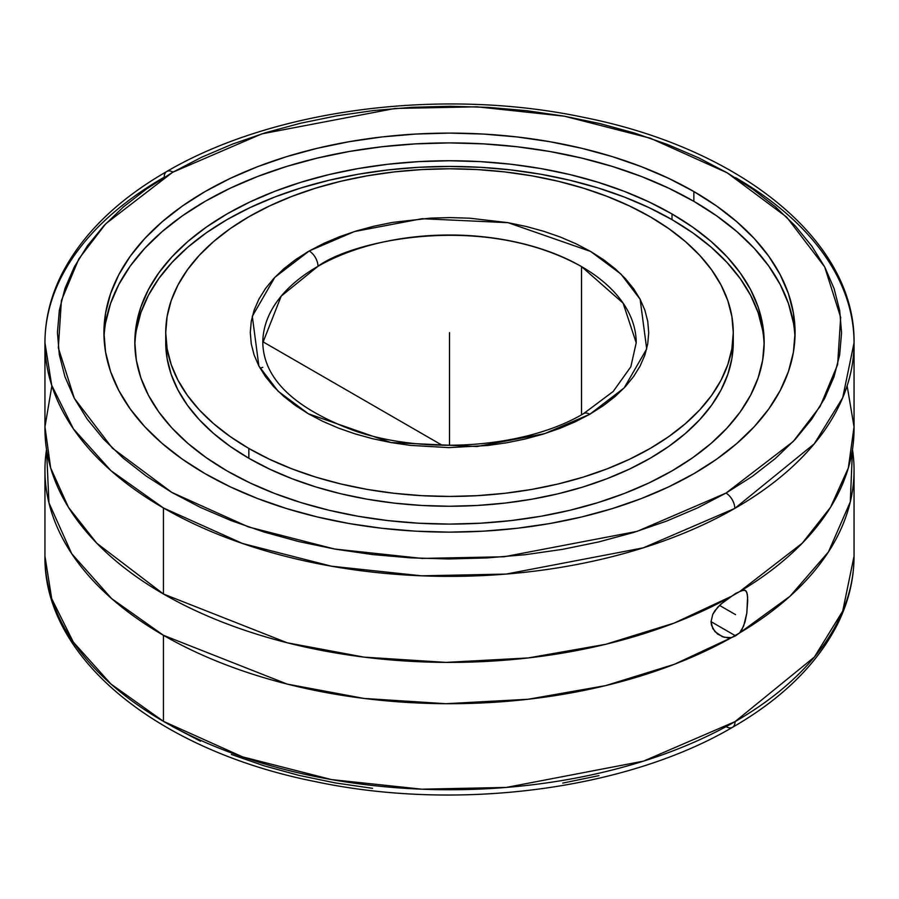 <?xml version="1.0" encoding="UTF-8"?>
<svg xmlns="http://www.w3.org/2000/svg" width="899" height="899" viewBox="0 0 899 899"><rect width="100%" height="100%" fill="white"/><g stroke="black" fill="none" stroke-linecap="round" stroke-linejoin="round"><path stroke-width="1.35" d="M735.562 177.654A404.55 233.56 180 0 1 854.05 342.811L842.7 397.751L814.269 443.814L734.798 508.407A12.485 7.192 -119.9 0 0 725.987 493.09L697.444 507.957L666.507 521.128L633.48 532.5L598.689 541.94L562.471 549.368L525.162 554.717L487.123 557.919L448.725 558.964L410.326 557.841L372.31 554.537L335.035 549.109L298.861 541.591L264.137 532.073L231.2 520.633L200.353 507.384L171.9 492.461L146.121 475.998L123.264 458.153L103.531 439.105L87.136 419.024L74.212 398.122L64.908 376.591L59.3 354.633L57.435 332.461L59.345 310.301L65.009 288.343L74.37 266.812L87.338 245.921L103.778 225.863L123.545 206.826L146.458 189.004L172.271 172.552L105.745 223.761L78.842 258.856L61.39 300.547L58.334 347.857L74.347 398.369L112.364 448.151L171.9 492.461L248.484 526.949L334.619 549.031L422.058 558.414L504.024 556.773L637.121 531.365L725.987 493.09A12.485 7.192 60.1 0 1 734.798 508.407L643.235 547.851L506.07 574.079L421.586 575.821L331.405 566.201L242.528 543.49L163.438 507.969L110.914 470.638L73.37 428.812L51.715 385.334L44.95 342.811A404.55 233.56 180 0 1 164.202 177.215A12.485 7.192 -119.9 0 1 166.787 171.495A12.485 7.192 60.1 0 1 173.013 172.136L172.271 172.552L173.013 172.136A12.485 7.192 -119.9 0 0 166.787 171.495C117.454 199.915 82.506 234.032 61.941 273.858C50.681 296.198 45.006 319.19 44.95 342.811A404.55 233.56 180 0 0 163.438 507.969L163.438 593.992A404.55 233.56 0 0 0 731.471 596.318L739.585 591.643A404.55 233.56 0 0 0 854.05 428.845L854.05 342.811A404.55 233.56 180 0 1 734.798 508.407A404.55 233.56 180 0 1 163.438 507.969L163.438 593.992L96.789 543.232L68.47 507.328L50.67 467.997L44.961 426.868L51.872 385.828M44.95 470.143L44.95 556.178L51.704 598.689L73.37 642.167L110.903 683.993L163.438 721.335L242.573 756.868L331.506 779.59L421.743 789.187L506.283 787.434L643.482 761.138L735.045 721.627A12.485 7.192 60.1 0 1 732.46 727.347A12.485 7.192 -119.9 0 0 735.045 721.627A404.55 233.56 0 0 0 854.05 556.178L842.723 611.05L814.359 657.068L735.045 721.627A404.55 233.56 0 0 1 163.438 721.335L163.438 635.301L163.438 721.335A404.55 233.56 0 0 1 44.95 556.178C43.41 658.551 158.539 750.631 315.302 781.613C457.097 811.741 625.637 790.052 732.46 727.347C781.872 698.838 816.82 664.597 837.295 624.648C848.409 602.454 853.994 579.63 854.05 556.178L854.05 470.143A404.55 233.56 180 0 1 739.585 632.941L735.562 635.829L711.03 621.659L735.562 635.829L731.471 637.627A404.55 233.56 180 0 1 163.438 635.301A404.55 233.56 180 0 1 44.95 470.143A404.55 233.56 180 0 1 46.534 449.489L48.939 502.856L71.729 553.717L111.611 598.577L163.438 635.301L287.253 684.105L364.039 698.444L445.994 703.703L528.196 699.253L605.634 685.611L674.25 664.35L731.471 637.627L724.178 637.267L717.571 634.053L712.828 628.648L711.03 621.715L712.795 614.287L717.548 607.387L724.156 601.397L731.471 596.318L674.25 623.052L605.634 644.313L528.196 657.944L445.994 662.394L364.039 657.135L287.253 642.796L163.438 593.992A404.55 233.56 0 0 1 44.95 428.845L44.95 342.811M636.211 342.811L630.828 366.792L613.185 391.481L583.597 413.619A12.485 7.181 60.2 0 1 589.811 414.259L544.614 433.666L476.976 446.522L390.953 442.544L308.368 413.776L278.151 391.267L258.867 365.983L252.304 316.302L274.847 277.308L309.189 250.978A12.485 7.181 60.2 0 1 317.988 266.295L281.207 296.119L262.789 342.811A186.711 107.801 180 0 1 317.988 266.295A186.711 107.801 180 0 1 581.529 266.587L581.529 414.787L581.529 266.587A186.711 107.801 180 0 1 636.211 342.811L623.097 303.12L581.529 266.587C482.257 211.355 351.475 241.078 317.988 266.295A12.485 7.181 -119.8 0 0 309.189 250.978L354.386 231.56L422.024 218.704L508.047 222.682L590.632 251.45L620.849 273.959L640.133 299.243L646.696 348.924L624.153 387.918L589.811 414.259A12.485 7.181 -119.8 0 0 583.597 413.619C526.173 447.826 425.575 455.523 353.959 430.599C294.085 408.124 263.699 378.861 262.789 342.811M105.588 322.865L110.566 303.502L118.803 284.511L130.231 266.07L144.728 248.371L162.168 231.582L182.362 215.85L205.141 201.342L230.268 188.194L257.507 176.53L286.601 166.461L317.257 158.1L349.183 151.504L382.086 146.739L415.63 143.874L449.5 142.907L483.37 143.874L516.914 146.739L549.817 151.504L581.743 158.1L612.399 166.461L641.493 176.53L668.732 188.194L693.859 201.342L693.859 191.532A345.576 199.522 180 0 1 795.076 332.619A345.576 199.522 180 0 1 581.743 516.947A345.576 199.522 180 0 1 205.141 473.694A345.576 199.522 180 0 1 103.924 332.619A345.576 199.522 180 0 1 317.257 148.29A345.576 199.522 180 0 1 693.859 191.532L693.859 201.342A345.576 199.522 0 0 0 321.19 157.168A345.576 199.522 0 0 0 104.026 337.518M136.345 330.293L140.873 312.661L148.38 295.366L158.786 278.578L171.99 262.463L187.857 247.169L206.253 232.852L226.998 219.637L249.877 207.669L274.678 197.05L301.165 187.88L329.079 180.261L358.162 174.249L388.11 169.922L418.653 167.304L449.5 166.427L480.347 167.304L510.89 169.922L540.838 174.249L569.921 180.261L597.835 187.88L624.322 197.05L649.123 207.669L672.003 219.637L672.003 213.962A314.672 181.677 180 0 1 764.172 342.429A314.672 181.677 180 0 1 569.921 510.272A314.672 181.677 180 0 1 226.998 470.885A314.672 181.677 180 0 1 134.828 342.429A314.672 181.677 180 0 1 329.079 174.575A314.672 181.677 180 0 1 672.003 213.962L672.003 219.637A314.672 181.677 0 0 0 331.36 179.721A314.672 181.677 0 0 0 134.872 345.261M847.128 385.828L854.039 426.834L848.341 467.952L830.541 507.294L802.211 543.232L739.585 591.643L743.653 590.137L746.058 590.924L747.316 594.306L747.71 600.431L746.811 613.107L745.035 621.906L741.889 629.716L739.585 632.941L731.471 637.627L727.819 637.852L722.414 636.706L714.896 631.592L711.502 625.311L711.03 621.715L712.795 614.287L714.862 610.747L720.695 604.285L735.562 593.475L741.866 590.621L745.024 590.216L746.799 592.272L747.608 597.048L746.811 613.107L743.664 626.007L739.585 632.941L789.951 596.307L828.462 551.896L850.308 501.856L852.466 449.489A404.55 233.56 180 0 1 854.05 470.143M248.843 458.265A283.769 163.832 0 0 0 558.088 493.787A283.769 163.832 0 0 0 733.269 342.429L731.898 358.487L727.808 374.389L721.043 389.986L711.66 405.123L699.759 419.653L685.443 433.442L668.856 446.353L650.157 458.265L629.514 469.064L607.151 478.639L583.271 486.91L558.088 493.787L531.871 499.203L504.856 503.103L477.313 505.463L449.5 506.249L421.687 505.463L394.144 503.103L367.129 499.203L340.912 493.787L315.729 486.91L291.849 478.639L269.486 469.064L248.843 458.265L248.843 448.455L248.843 458.265L230.144 446.353L213.557 433.442L199.241 419.653L187.34 405.123L177.957 389.986L171.192 374.389L167.102 358.487L165.731 342.429A283.769 163.832 0 0 0 248.843 458.265M650.157 216.771A283.769 163.832 180 0 1 733.269 332.619A283.769 163.832 180 0 1 558.088 483.977A283.769 163.832 180 0 1 248.843 448.455L230.144 436.543L213.557 423.631L199.241 409.843L187.34 395.313L177.957 380.176L171.192 364.578L167.102 348.677L165.731 332.619L167.102 316.56L171.192 300.648L177.957 285.062L187.34 269.925L199.241 255.383L213.557 241.595L230.144 228.683L248.843 216.771L269.486 205.972L291.849 196.398L315.729 188.127L340.912 181.25L367.129 175.833L394.144 171.934L421.687 169.574L449.5 168.787L477.313 169.574L504.856 171.934L531.871 175.833L558.088 181.25L583.271 188.127L607.151 196.398L629.514 205.972L650.157 216.771L668.856 228.683L685.443 241.595L699.759 255.383L711.66 269.925L721.043 285.062L727.808 300.648L731.898 316.56L733.269 332.619L731.898 348.677L727.808 364.578L721.043 380.176L711.66 395.313L699.759 409.843L685.443 423.631L668.856 436.543L650.157 448.455L629.514 459.254L607.151 468.829L583.271 477.099L558.088 483.977L531.871 489.393L504.856 493.293L477.313 495.652L449.5 496.439L421.687 495.652L394.144 493.293L367.129 489.393L340.912 483.977L315.729 477.099L291.849 468.829L269.486 459.254L248.843 448.455A283.769 163.832 180 0 1 165.731 332.619A283.769 163.832 180 0 1 340.912 181.25A283.769 163.832 180 0 1 650.157 216.771M589.811 414.259L603.476 405.584L615.107 396.538L625.153 386.862L633.503 376.681L640.088 366.062L644.853 355.139L647.73 343.98L648.707 332.731L647.763 321.471L644.92 310.312L640.2 299.378L633.649 288.759L625.333 278.555L615.321 268.88L603.712 259.811L590.632 251.45L576.192 243.865L560.538 237.122L543.805 231.313L526.185 226.469L507.811 222.637L469.581 218.187L450.084 217.603L430.576 218.12L392.301 222.446L373.894 226.211L356.218 230.998L339.429 236.752L323.707 243.438L308.638 251.293L295.524 259.642L283.893 268.7L273.847 278.364L265.497 288.545L258.912 299.165L254.147 310.099L251.27 321.246L250.293 332.506L251.237 343.766L254.08 354.914L258.8 365.848L265.351 376.467L273.667 386.671L283.679 396.347L295.288 405.415L308.368 413.776L322.808 421.361L338.462 428.104L355.195 433.914L372.815 438.757L391.189 442.589L410.113 445.353L448.916 447.623L487.741 445.488L506.699 442.78L525.106 439.015L542.782 434.239L559.571 428.475L575.293 421.788L589.811 414.259M165.865 337.518A283.769 163.832 0 0 0 165.731 342.429L165.731 332.619M598.97 775.635L562.74 783.085M372.534 788.322L335.248 782.905L299.064 775.399L264.317 765.881L231.358 754.452M200.488 741.214L172.024 726.291M726.235 726.718A12.485 7.192 -119.9 0 0 732.46 727.347M260.069 368.197L262.789 367.331M764.128 345.261A314.672 181.677 0 0 0 672.003 219.637L692.747 232.852L711.143 247.169L727.01 262.463L740.214 278.578L750.62 295.366L758.127 312.661L762.655 330.293M794.974 337.518A345.576 199.522 0 0 0 693.859 201.342L716.638 215.85L736.832 231.582L754.272 248.371L768.769 266.07L780.197 284.511L788.434 303.502L793.412 322.865M226.998 470.885L249.877 482.864L274.678 493.484L301.165 502.642L329.079 510.272L358.162 516.273L388.11 520.611L418.653 523.218L449.5 524.095L480.347 523.218L510.89 520.611L540.838 516.273L569.921 510.272L597.835 502.642L624.322 493.484L649.123 482.864L672.003 470.885L692.747 457.681L711.143 443.353L727.01 428.059L740.214 411.944L750.62 395.155L758.127 377.872L762.655 360.229L764.172 342.429L762.655 324.618L758.127 306.986L750.62 289.692L740.214 272.903L727.01 256.788L711.143 241.494L692.747 227.177L672.003 213.962L649.123 201.994L624.322 191.363L597.835 182.205L569.921 174.575L540.838 168.574L510.89 164.236L480.347 161.629L449.5 160.752L418.653 161.629L388.11 164.236L358.162 168.574L329.079 174.575L301.165 182.205L274.678 191.363L249.877 201.994L226.998 213.962L206.253 227.177L187.857 241.494L171.99 256.788L158.786 272.903L148.38 289.692L140.873 306.986L136.345 324.618L134.828 342.429L136.345 360.229L140.873 377.872L148.38 395.155L158.786 411.944L171.99 428.059L187.857 443.353L206.253 457.681L226.998 470.885M725.987 493.09L793.255 441.465L820.158 406.382L837.61 364.691L840.666 317.369L824.653 266.857L786.636 217.075L727.1 172.765L650.516 138.277L564.381 116.196L476.942 106.812L394.976 108.464L261.879 133.861L173.013 172.136L201.556 157.269L232.493 144.098L265.52 132.726L300.311 123.287L336.529 115.859L373.838 110.51L411.877 107.307L450.275 106.262L488.674 107.397L526.69 110.689L563.965 116.117L600.139 123.635L634.863 133.153L667.8 144.593L698.647 157.842L727.1 172.765L752.879 189.24L775.736 207.073L795.469 226.132L811.864 246.202L824.788 267.104L834.092 288.635L839.7 310.593L841.565 332.765L839.655 354.936L833.991 376.883L824.63 398.414L811.662 419.305L795.222 439.364L775.455 458.4L752.542 476.223L725.987 493.09M205.141 473.694L230.268 486.842L257.507 498.507L286.601 508.576L317.257 516.947L349.183 523.544L382.086 528.297L415.63 531.174L449.5 532.129L483.37 531.174L516.914 528.297L549.817 523.544L581.743 516.947L612.399 508.576L641.493 498.507L668.732 486.842L693.859 473.694L716.638 459.187L736.832 443.454L754.272 426.665L768.769 408.966L780.197 390.526L788.434 371.534L793.412 352.172L795.076 332.619L793.412 313.054L788.434 293.692L780.197 274.701L768.769 256.26L754.272 238.561L736.832 221.772L716.638 206.04L693.859 191.532L668.732 178.384L641.493 166.72L612.399 156.651L581.743 148.29L549.817 141.694L516.914 136.929L483.37 134.063L449.5 133.097L415.63 134.063L382.086 136.929L349.183 141.694L317.257 148.29L286.601 156.651L257.507 166.72L230.268 178.384L205.141 191.532L182.362 206.04L162.168 221.772L144.728 238.561L130.231 256.26L118.803 274.701L110.566 293.692L105.588 313.054L103.924 332.619L105.588 352.172L110.566 371.534L118.803 390.526L130.231 408.966L144.728 426.665L162.168 443.454L182.362 459.187L205.141 473.694M449.5 332.619L449.5 445.331M262.789 341.699L442.151 445.252M719.503 605.387L735.562 614.646M449.5 353.262L449.5 342.429M733.269 342.429L733.269 332.619M802.211 543.232L806.088 539.153M854.05 342.811C855.59 240.438 740.461 148.369 583.721 117.376C442.027 87.27 273.622 108.903 166.787 171.495"/></g></svg>

